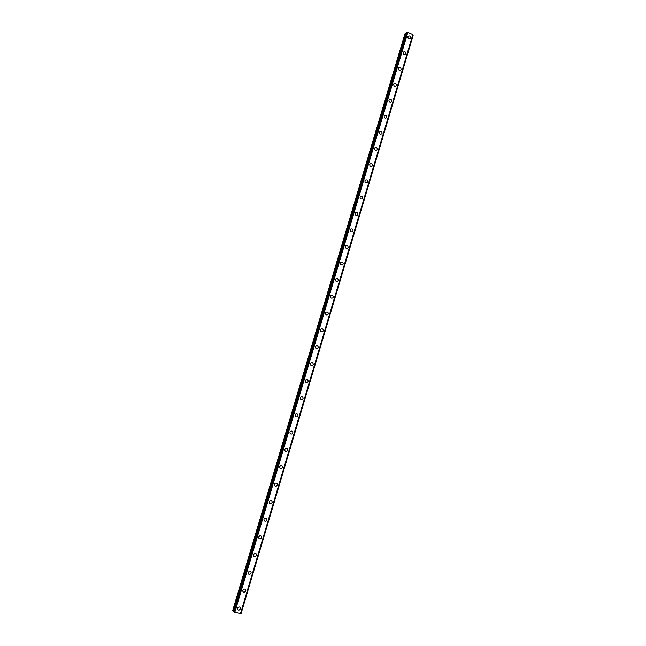 <?xml version="1.0" encoding="UTF-8"?>
<svg xmlns="http://www.w3.org/2000/svg" width="646" height="646" viewBox="0 0 646 646"><rect width="100%" height="100%" fill="white"/><g stroke="black" fill="none" stroke-linecap="round" stroke-linejoin="round"><path stroke-width="0.97" d="M238.842 606.99C240.086 606.998 240.619 607.636 240.449 608.912L239.044 610.163C237.817 610.147 237.284 609.501 237.453 608.233L238.842 606.99C240.086 606.998 240.619 607.636 240.449 608.912L239.044 610.163C237.817 610.147 237.284 609.501 237.453 608.233M244.091 589.087C245.375 589.039 245.94 589.677 245.787 591.001L244.479 592.221C243.203 592.261 242.638 591.623 242.799 590.307L244.091 589.087C245.383 589.039 245.94 589.677 245.787 591.001L244.479 592.221C243.203 592.261 242.646 591.623 242.799 590.307M249.324 571.266C250.656 571.161 251.246 571.791 251.1 573.155L249.889 574.351C248.565 574.439 247.975 573.81 248.129 572.453L249.324 571.266C250.656 571.161 251.246 571.791 251.1 573.155L249.889 574.351C248.565 574.439 247.975 573.81 248.129 572.453M254.54 553.517C255.913 553.356 256.527 553.985 256.389 555.39L255.267 556.553C253.902 556.69 253.289 556.069 253.426 554.672L254.54 553.517C255.913 553.356 256.527 553.985 256.389 555.39L255.267 556.553C253.902 556.699 253.289 556.069 253.426 554.672M259.74 535.841C261.145 535.631 261.783 536.253 261.662 537.698L260.613 538.821C259.216 539.014 258.586 538.393 258.707 536.955L259.74 535.841C261.145 535.631 261.783 536.253 261.662 537.698L260.613 538.821C259.216 539.014 258.586 538.393 258.715 536.955M264.933 518.229C266.362 517.971 267.024 518.585 266.911 520.07L265.934 521.16C264.513 521.403 263.859 520.789 263.972 519.311L264.933 518.229C266.362 517.979 267.024 518.585 266.911 520.07L265.934 521.16C264.513 521.403 263.859 520.789 263.972 519.311M270.101 500.698C271.554 500.392 272.232 500.997 272.136 502.515L271.231 503.565C269.786 503.864 269.107 503.25 269.212 501.748L270.101 500.698C271.554 500.392 272.232 500.997 272.136 502.515L271.231 503.565C269.786 503.864 269.107 503.25 269.212 501.748M275.261 483.232C276.738 482.885 277.433 483.483 277.344 485.025L276.504 486.042C275.035 486.381 274.34 485.784 274.429 484.242L275.261 483.232C276.738 482.885 277.433 483.483 277.344 485.025L276.504 486.042C275.035 486.381 274.34 485.784 274.429 484.242M280.404 465.839C281.898 465.443 282.601 466.041 282.528 467.615L281.745 468.592C280.259 468.98 279.548 468.382 279.629 466.816L280.404 465.839C281.898 465.443 282.609 466.041 282.536 467.615L281.745 468.592M285.532 448.51C287.034 448.082 287.761 448.663 287.696 450.27L286.961 451.215C285.459 451.635 284.741 451.045 284.805 449.454L285.532 448.51C287.034 448.082 287.761 448.663 287.696 450.27L286.961 451.215C285.459 451.635 284.741 451.045 284.805 449.454M290.635 431.253C292.154 430.785 292.888 431.358 292.84 432.99L292.154 433.902C290.643 434.362 289.909 433.781 289.957 432.158L290.635 431.253C292.154 430.785 292.888 431.367 292.848 432.99L292.154 433.902M295.731 414.062C297.257 413.561 298.008 414.134 297.967 415.782L297.322 416.662C295.803 417.155 295.06 416.581 295.093 414.934L295.731 414.062C297.257 413.561 298.008 414.134 297.967 415.782L297.322 416.662M300.81 396.935C302.344 396.402 303.095 396.967 303.071 398.639L302.465 399.486C300.939 400.011 300.188 399.446 300.212 397.783L300.81 396.935C302.344 396.402 303.095 396.967 303.071 398.639L302.465 399.486M305.865 379.88C307.407 379.315 308.174 379.872 308.158 381.568L307.585 382.384C306.051 382.941 305.292 382.375 305.308 380.696L305.865 379.88C307.407 379.315 308.174 379.88 308.158 381.568L307.593 382.384M310.912 362.882C312.454 362.293 313.229 362.85 313.221 364.562L312.688 365.353C311.146 365.935 310.379 365.378 310.379 363.674L310.912 362.882C312.454 362.293 313.229 362.85 313.221 364.562L312.688 365.353M315.934 345.957C317.485 345.344 318.26 345.893 318.268 347.621L317.759 348.388C316.217 348.993 315.442 348.436 315.434 346.716L315.934 345.957C317.485 345.344 318.26 345.893 318.268 347.621L317.759 348.388M320.949 329.097C322.491 328.459 323.275 329.008 323.291 330.744L322.814 331.487C321.272 332.117 320.489 331.568 320.473 329.831L320.949 329.097C322.491 328.459 323.275 329.008 323.299 330.744L322.814 331.487M325.939 312.301C327.482 311.638 328.273 312.188 328.297 313.94L327.845 314.65C326.295 315.305 325.511 314.755 325.487 313.011L325.939 312.301C327.482 311.638 328.273 312.188 328.297 313.94L327.845 314.65C326.303 315.305 325.511 314.755 325.487 313.011M330.905 295.569C332.456 294.891 333.247 295.432 333.288 297.2L332.851 297.887C331.309 298.557 330.518 298.016 330.486 296.256L330.905 295.569C332.456 294.891 333.247 295.432 333.288 297.2L332.851 297.887M335.863 278.902C337.414 278.208 338.205 278.749 338.254 280.517L337.842 281.188C336.3 281.882 335.5 281.341 335.46 279.565L335.863 278.902C337.414 278.208 338.205 278.749 338.254 280.517L337.842 281.188M340.805 262.3C342.348 261.59 343.147 262.123 343.204 263.907L342.808 264.561C341.266 265.264 340.466 264.723 340.418 262.938L340.805 262.3C342.348 261.59 343.147 262.123 343.204 263.907L342.808 264.561C341.266 265.264 340.466 264.723 340.418 262.938M345.723 245.755C347.265 245.028 348.065 245.569 348.129 247.361L347.758 247.991C346.216 248.71 345.416 248.169 345.36 246.376L345.723 245.755C347.265 245.028 348.065 245.569 348.129 247.361L347.758 247.991C346.216 248.71 345.416 248.169 345.36 246.376M350.625 229.282C352.167 228.539 352.966 229.072 353.039 230.88L352.684 231.486C351.141 232.221 350.342 231.688 350.277 229.887L350.625 229.282C352.167 228.539 352.966 229.072 353.039 230.88L352.684 231.486C351.141 232.221 350.342 231.688 350.277 229.887M355.51 212.865C357.044 212.114 357.852 212.647 357.924 214.464L357.585 215.053C356.051 215.796 355.252 215.263 355.179 213.455L355.51 212.865C357.044 212.114 357.852 212.647 357.924 214.464L357.593 215.053C356.051 215.796 355.252 215.263 355.179 213.455M360.371 196.513C361.905 195.754 362.713 196.287 362.802 198.104L362.479 198.677C360.944 199.436 360.137 198.903 360.056 197.087L360.371 196.513C361.905 195.754 362.713 196.287 362.802 198.104L362.479 198.677C360.944 199.436 360.137 198.903 360.056 197.087M365.224 180.226C366.75 179.459 367.566 179.984 367.647 181.809L367.34 182.366C365.814 183.133 365.006 182.6 364.917 180.775L365.224 180.226C366.75 179.459 367.566 179.984 367.655 181.809L367.34 182.366C365.814 183.133 365.006 182.6 364.917 180.775M370.053 164.003C371.579 163.22 372.387 163.745 372.484 165.586L372.185 166.119C370.667 166.894 369.851 166.369 369.762 164.536L370.053 164.003C371.579 163.22 372.387 163.745 372.484 165.586L372.185 166.119C370.667 166.894 369.851 166.369 369.762 164.536M374.866 147.837C376.392 147.046 377.199 147.571 377.296 149.412L377.014 149.937C375.496 150.72 374.688 150.195 374.583 148.354L374.866 147.837C376.392 147.046 377.199 147.571 377.296 149.412L377.014 149.937C375.496 150.72 374.688 150.195 374.583 148.354M379.662 131.727C381.18 130.936 381.988 131.461 382.093 133.31L381.826 133.819C380.308 134.61 379.493 134.077 379.396 132.236L379.662 131.727C381.18 130.936 381.988 131.461 382.093 133.31L381.826 133.819C380.308 134.61 379.501 134.077 379.396 132.236M384.443 115.691C385.953 114.883 386.76 115.408 386.873 117.265L386.615 117.758C385.097 118.557 384.289 118.032 384.184 116.175L384.443 115.691C385.953 114.883 386.76 115.408 386.873 117.265L386.615 117.758C385.105 118.557 384.289 118.032 384.184 116.175M389.199 99.702C390.709 98.903 391.516 99.427 391.637 101.285L391.379 101.761C389.877 102.569 389.062 102.036 388.949 100.187L389.199 99.702C390.709 98.895 391.516 99.419 391.637 101.285L391.379 101.761M393.939 83.786C395.441 82.971 396.256 83.496 396.378 85.361L396.135 85.829C394.633 86.637 393.818 86.112 393.705 84.246L393.939 83.786C395.441 82.971 396.256 83.496 396.378 85.361L396.135 85.829C394.633 86.637 393.826 86.112 393.705 84.246M398.663 67.919C400.165 67.103 400.972 67.628 401.101 69.502L400.867 69.954C399.373 70.769 398.558 70.236 398.437 68.371L398.671 67.919C400.165 67.103 400.972 67.628 401.101 69.493L400.867 69.954C399.373 70.761 398.558 70.236 398.437 68.371M403.37 52.124C404.864 51.3 405.68 51.825 405.809 53.699L405.583 54.143C404.089 54.958 403.282 54.426 403.152 52.56L403.37 52.116C404.864 51.3 405.68 51.825 405.809 53.699L405.583 54.143C404.089 54.958 403.282 54.426 403.152 52.56M408.062 36.378C409.548 35.554 410.363 36.079 410.493 37.953L410.275 38.389C408.789 39.204 407.981 38.679 407.852 36.806L408.062 36.378C409.548 35.554 410.363 36.079 410.493 37.953L410.275 38.389C408.789 39.204 407.981 38.679 407.844 36.806M406.318 33.552L404.929 33.867L232.754 610.373L233.909 611.164M407.707 32.365L406.641 32.462L233.707 611.843L240.522 613.684L412.883 34.609L407.836 32.365L234.66 612.368M412.867 34.69L240.982 613.627L413.182 35.021M413.23 35.062L241.047 613.635L413.23 35.062M240.538 613.643L240.982 613.627M233.852 612.02L406.883 32.3L233.86 612.02M233.715 611.827L406.641 32.462M407.788 32.357L234.724 612.408M407.836 32.365L234.781 612.424M412.842 34.537L240.449 613.7M412.867 34.569L240.482 613.692M405.341 33.527L232.98 610.728M405.47 33.503L233.093 610.801M406.81 32.316L233.795 611.98M406.964 32.316L233.941 612.045M413.238 35.094L241.071 613.619"/></g></svg>
